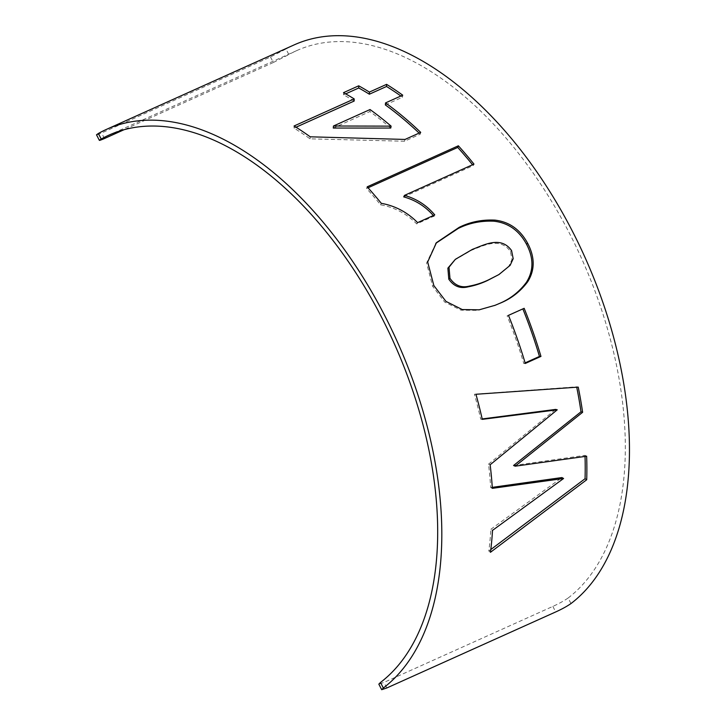 <?xml version="1.0" encoding="UTF-8"?>
<svg xmlns="http://www.w3.org/2000/svg" width="726" height="726" viewBox="0 0 726 726"><rect width="100%" height="100%" fill="white"/><g stroke="black" fill="none" stroke-linecap="round" stroke-linejoin="round"><path stroke-width="0.54" stroke-dasharray="3.63 2.72" d="M570.981 603.56L568.131 598.006C564.038 600.847 558.947 603.642 552.858 606.401L383.981 682.413L378.836 684.146M568.131 598.006A306.608 174.549 -114.2 0 0 573.023 240.36A306.608 174.549 -114.2 0 0 296.625 50.648A306.608 174.549 -114.2 0 0 288.839 54.568L285.99 49.014L270.489 56.964L101.613 132.985C96.249 135.263 95.16 135.426 98.346 133.484M270.489 56.964L273.339 62.509L288.839 54.568M273.339 62.509L123.928 129.763M294.057 44.939A312.861 178.106 -114.2 0 0 285.99 49.014M354.161 101.05A310.365 176.681 -114.2 0 0 343.543 94.825L343.516 92.656M343.543 94.825L345.676 93.863M420.708 132.377L420.245 134.174L404.554 141.243L310.029 138.838A310.365 176.681 -114.2 0 0 294.03 128.112L294.084 125.988M294.03 128.112L296.036 127.213M310.029 138.838L310.211 136.806M404.554 141.243L405.017 139.437M420.245 134.174A310.365 176.681 -114.2 0 0 419.111 133.094M385.343 104.934L402.522 97.202L402.712 95.17M402.522 97.202A310.365 176.681 -114.2 0 0 400.852 96.004M390.751 128.048A310.365 176.681 -114.2 0 0 369.861 111.568L333.279 128.039M369.861 111.568L370.042 109.535M433.286 215.568L433.858 216.185L416.706 223.907C406.614 213.671 394.563 207.309 380.569 204.823A310.365 176.681 -114.2 0 0 366.566 188.461L367.193 186.836M380.569 204.823L381.304 203.325M416.706 223.907L417.604 222.628M433.858 216.185L434.765 214.905M403.71 196.882L473.216 165.601L473.969 164.112M473.216 165.601A310.365 176.681 -114.2 0 0 472.535 164.757M366.566 188.461L368.055 187.789M494.533 305.528L477.862 310.365L461.019 310.183L444.711 302.089L432.687 286.425L426.589 263.057L435.918 243.246M433.858 285.581L432.687 286.425M497.791 275.218L508.872 266.17L511.993 259.472L510.405 251.441C499.751 236.358 482.545 246.205 471.383 250.298L454.195 260.316M471.383 250.298L472.481 249.336M510.405 251.441L511.576 250.597M525.116 362.891L523.782 363.49A310.365 176.681 -114.2 0 0 507.12 315.792L508.481 315.365M523.782 363.49L525.288 363.454M522.856 308.904A310.365 176.681 -114.2 0 0 522.784 308.741L524.154 308.314M507.12 315.792L522.784 308.741M576.734 387.23A310.365 176.681 -114.2 0 0 576.644 386.813L578.232 387.121M482.182 418.947L480.703 419.129A310.365 176.681 -114.2 0 0 474.423 394.254L475.947 394.272M474.423 394.254L576.644 386.813M480.703 419.129L482.273 419.356M492.264 487.355L490.676 487.573A310.365 176.681 -114.2 0 0 488.525 464.159L490.159 464.749M488.525 464.159L555.644 409.41M490.676 487.573L492.328 488.344M490.803 549.564L488.816 551.016A310.365 176.681 -114.2 0 0 490.858 529.281L492.509 530.388M490.858 529.281L561.924 477.554M488.816 551.016L490.449 552.304M585.029 456.445A310.365 176.681 -114.2 0 0 584.993 455.356L586.644 456.209M513.563 465.502L584.993 455.356M104.462 138.53L101.613 132.985M386.831 687.967L383.981 682.413M552.858 606.401L555.708 611.945M296.625 50.648L108.991 135.109M493.852 305.809L495.205 305.265M435.355 243.845L436.462 242.647"/><path stroke-width="1.09" d="M380.488 682.467L383.337 688.021L381.685 689.7L378.836 684.146L380.488 682.467A306.608 174.549 -114.2 0 0 385.388 324.821A306.608 174.549 -114.2 0 0 108.991 135.109A306.608 174.549 -114.2 0 0 101.204 139.038L99.353 140.345L96.504 134.8L98.346 133.484L101.204 139.038C98.001 140.98 99.09 140.817 104.462 138.53L123.928 129.763M582.615 412.295L515.215 466.183L586.644 456.209A312.861 178.106 -114.2 0 1 586.708 479.759L490.449 552.304A312.861 178.106 -114.2 0 0 492.509 530.388L563.585 478.498L492.328 488.344A312.861 178.106 -114.2 0 0 490.159 464.749L557.25 409.809L482.273 419.356A312.861 178.106 -114.2 0 0 475.947 394.272L578.232 387.121A312.861 178.106 -114.2 0 1 582.615 412.295L581 411.796L513.563 465.502L515.215 466.183M525.288 363.454A312.861 178.106 -114.2 0 0 508.481 315.365L524.154 308.314A312.861 178.106 -114.2 0 1 540.961 356.402L525.288 363.454M499.706 303.368L495.205 305.265L479.196 309.811L462.28 309.566L445.955 301.39L433.858 285.581L427.678 261.986L436.462 242.647L459.15 227.356C470.049 221.929 481.946 219.515 494.869 220.114C509.271 221.757 520.206 229.507 527.684 243.346C534.998 257.294 534.998 270.09 527.693 281.742C520.315 291.652 510.986 298.858 499.706 303.368L494.533 305.528M381.304 203.325A312.861 178.106 -114.2 0 0 367.193 186.836L458.369 145.79A312.861 178.106 -114.2 0 1 473.969 164.112L404.464 195.394C416.542 198.77 426.634 205.267 434.765 214.905L417.604 222.628C407.449 212.301 395.352 205.866 381.304 203.325M369.407 92.084A312.861 178.106 -114.2 0 0 358.708 85.813L343.516 92.656A312.861 178.106 -114.2 0 1 354.215 98.927L294.084 125.988A312.861 178.106 -114.2 0 1 310.211 136.806L405.017 139.437L420.708 132.377A312.861 178.106 -114.2 0 0 385.533 102.901L402.712 95.17A312.861 178.106 -114.2 0 0 386.586 84.352L369.407 92.084L369.352 94.208A310.365 176.681 -114.2 0 0 358.744 87.982L358.708 85.813M381.685 689.7L386.831 687.967L555.708 611.945C561.779 609.205 566.87 606.401 570.981 603.56A312.861 178.106 -114.2 0 0 576.154 238.645A312.861 178.106 -114.2 0 0 294.057 44.939L106.423 129.4A312.861 178.106 -114.2 0 0 98.346 133.484M383.337 688.021A312.861 178.106 -114.2 0 0 388.51 323.106A312.861 178.106 -114.2 0 0 106.423 129.4M345.676 93.863L358.744 87.982M296.036 127.213L354.161 101.05L354.215 98.927M419.111 133.094A310.365 176.681 -114.2 0 0 385.343 104.934L385.533 102.901M400.852 96.004A310.365 176.681 -114.2 0 0 386.531 86.476L386.586 84.352M369.352 94.208L386.531 86.476M333.461 126.006L333.279 128.039L390.751 128.048L391.105 126.142A312.861 178.106 -114.2 0 0 370.042 109.535L333.461 126.006L391.105 126.142M433.858 216.185C425.79 206.638 415.744 200.204 403.71 196.882L404.464 195.394M472.535 164.757A310.365 176.681 -114.2 0 0 457.743 147.423L458.369 145.79M368.055 187.789L457.743 147.423M435.918 243.246L458.151 228.499C469.014 223.073 480.911 220.64 493.834 221.194C508.2 222.791 519.09 230.46 526.504 244.19C533.764 258.029 533.719 270.744 526.395 282.341C519.008 292.197 509.661 299.384 498.381 303.895M459.15 227.356L458.151 228.499M527.684 243.346L526.504 244.19M455.356 259.327L447.869 268.157L448.795 279.174C453.759 286.325 460.22 288.875 468.17 286.824C474.795 285.59 481.22 283.485 487.455 280.517L498.962 274.537L510.115 265.371L513.191 258.71L511.576 250.597C500.849 235.387 483.652 245.243 472.481 249.336L455.356 259.327L449.013 267.204L449.966 278.33C454.966 285.545 461.446 288.131 469.404 286.089C476.029 284.864 482.454 282.768 488.689 279.791L498.962 274.537M448.795 279.174L449.966 278.33M487.455 280.517L488.689 279.791M525.116 362.891L539.454 356.439L540.961 356.402M539.454 356.439A310.365 176.681 -114.2 0 0 522.856 308.904M581 411.796A310.365 176.681 -114.2 0 0 576.734 387.23M482.182 418.947L555.644 409.41L557.25 409.809M492.264 487.355L561.924 477.554L563.585 478.498M490.803 549.564L585.047 478.724L586.708 479.759M585.047 478.724A310.365 176.681 -114.2 0 0 585.029 456.445"/></g></svg>
